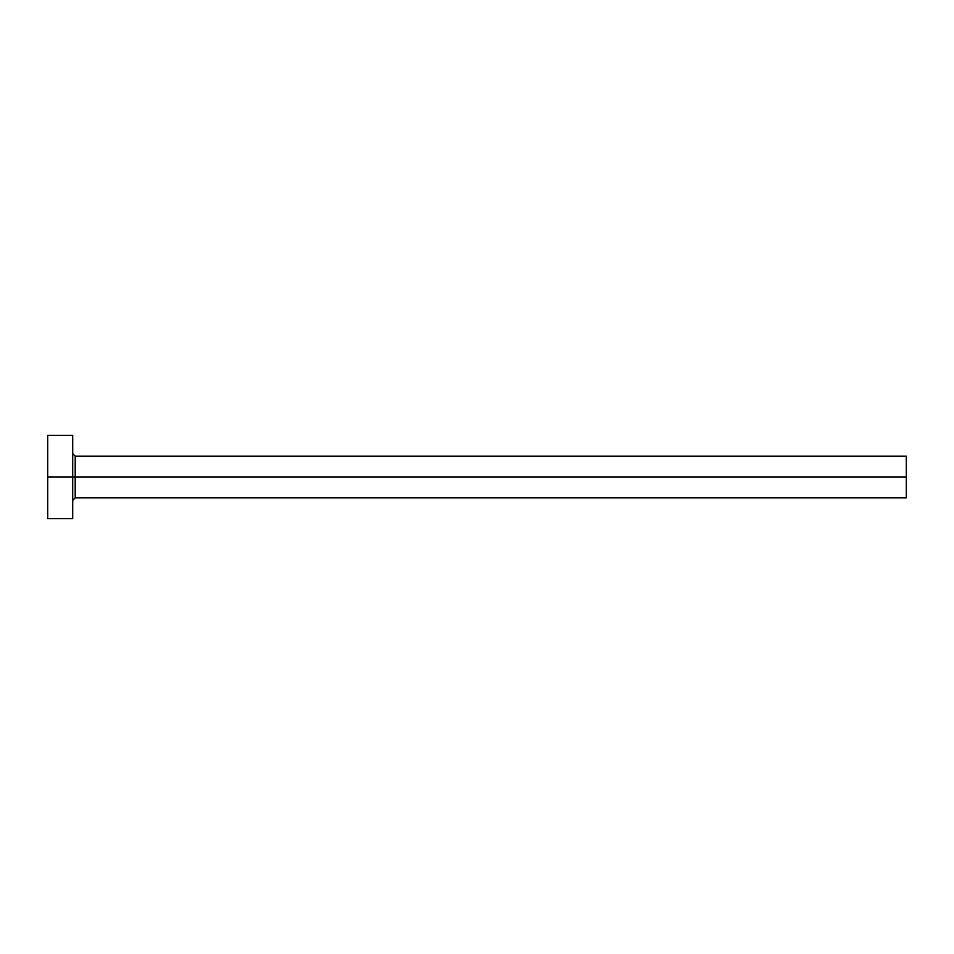 <?xml version="1.0" encoding="UTF-8"?>
<svg xmlns="http://www.w3.org/2000/svg" width="954" height="954" viewBox="0 0 954 954"><rect width="100%" height="100%" fill="white"/><g stroke="black" fill="none" stroke-linecap="round" stroke-linejoin="round"><path stroke-width="1.43" d="M47.7 518.678L47.7 435.322L47.7 477L906.3 477L906.3 497.845L906.3 477L75.211 477L75.211 456.155L75.211 477L47.7 477L47.7 518.678L72.707 518.678L72.707 435.322L72.707 518.678M72.707 500.337L75.211 497.845L75.211 477L75.211 497.845L906.3 497.845M906.3 477L906.3 456.155L906.3 477M906.3 456.155L75.211 456.155L72.707 453.663M47.7 435.322L72.707 435.322"/></g></svg>
